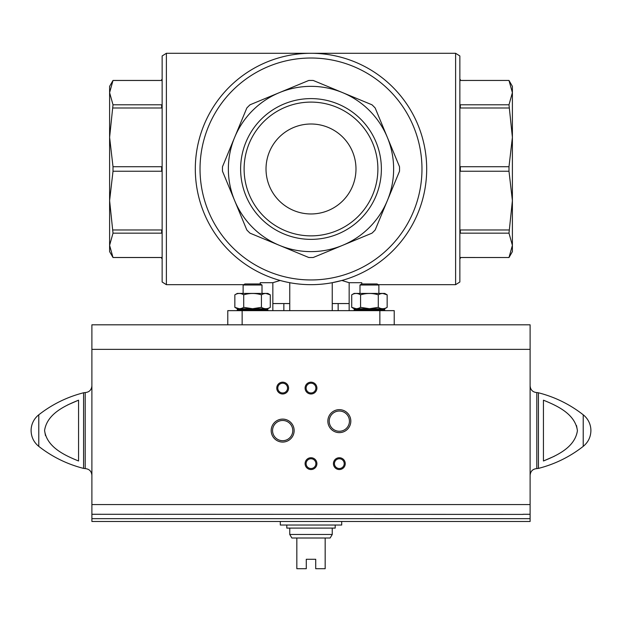 <?xml version="1.0" encoding="UTF-8"?>
<svg xmlns="http://www.w3.org/2000/svg" width="622" height="622" viewBox="0 0 622 622"><rect width="100%" height="100%" fill="white"/><g stroke="black" fill="none" stroke-linecap="round" stroke-linejoin="round"><path stroke-width="0.93" d="M399.511 171.244L375.183 229.977A88.542 88.542 0 0 1 371.987 233.164L313.255 257.492A88.542 88.542 0 0 1 308.745 257.492L250.013 233.164A88.542 88.542 0 0 1 246.817 229.977L222.489 171.244A88.542 88.542 0 0 1 222.489 166.727L246.817 107.995A88.542 88.542 0 0 1 250.013 104.799L308.745 80.471A88.542 88.542 0 0 1 313.255 80.471L371.987 104.799A88.542 88.542 0 0 1 375.183 107.995L399.511 166.727A88.542 88.542 0 0 1 399.511 171.244M387.343 137.361A82.633 82.633 0 0 1 279.379 245.332A82.633 82.633 0 0 1 279.379 92.639A82.633 82.633 0 0 1 387.343 137.361M512.396 239.361L512.396 200.611L512.396 251.622L508.99 257.524L512.396 245.332L508.99 233.164L512.396 200.611L508.99 171.244L508.99 166.727L512.396 137.361L508.99 104.799L512.396 92.639L508.99 80.471L512.396 92.639L512.396 86.349L508.99 80.448L460.334 80.448M512.396 200.611L512.396 92.639M459.86 79.538L460.334 79.538L460.334 80.471L508.99 80.448M508.99 233.164L460.334 233.164L460.334 229.977L508.99 229.977M460.334 257.524L508.99 257.524L460.334 257.492L460.334 258.425L459.86 258.425M508.99 171.244L460.334 171.244L460.334 166.727L508.99 166.727M508.99 107.995L460.334 107.995L460.334 104.799L508.99 104.799M455.615 53.29L459.86 55.957L459.86 282.007L455.615 284.674L455.615 53.29L311 53.29A115.692 115.692 0 0 1 411.189 226.828A115.692 115.692 0 0 1 210.811 226.828A115.692 115.692 0 0 1 311 53.29A115.692 115.692 0 0 1 411.189 226.828A115.692 115.692 0 0 1 210.811 226.828A115.692 115.692 0 0 1 311 53.29L166.385 53.29L162.14 55.957L162.14 282.007L166.385 284.674L166.385 53.29M162.14 258.425L161.666 258.425L161.666 257.492L113.01 257.492L109.604 251.622L109.604 86.349L113.01 80.448L109.604 92.639L113.01 80.471L161.666 80.471L161.666 79.538L162.14 79.538M161.666 257.524L113.01 257.524L109.604 245.332L113.01 233.164L109.604 200.611L113.01 171.244L113.01 166.727L109.604 137.361L113.01 104.799L109.604 92.639M162.14 232.231L161.666 232.231L161.666 233.164L113.01 233.164M161.666 232.231L161.666 229.977L113.01 229.977M162.14 168.982L161.666 168.982L161.666 171.244L113.01 171.244M161.666 168.982L161.666 166.727L113.01 166.727M162.14 105.74L161.666 105.74L161.666 107.995L113.01 107.995M161.666 105.74L161.666 104.799L113.01 104.799M361.763 283.99L361.763 282.707L349.16 282.707L349.16 303.559L332.249 303.559M349.16 282.707L341.882 280.475L332.249 282.707L332.249 310.642M289.751 303.559L272.84 303.559L272.84 282.707L260.237 282.707L260.237 283.99M280.118 280.475L272.84 282.707M349.16 303.559L349.16 310.642M272.84 310.642L272.84 303.559M289.751 310.642L289.751 282.707M512.396 137.361L512.396 98.61M109.604 239.361L109.604 200.611M109.604 137.361L109.604 98.61M311 98.61A70.372 70.372 0 0 1 371.948 204.172A70.372 70.372 0 0 1 250.052 204.172A70.372 70.372 0 0 1 311 98.61M379.855 310.642L379.855 324.808L394.224 324.808L394.224 310.642L227.776 310.642L227.776 324.808L242.145 324.808L91.893 324.808L91.893 521.485L530.107 521.485L530.107 518.655L91.893 518.655M530.107 518.655L530.107 324.808L242.145 324.808L242.145 310.642M283.85 310.642L283.85 303.559M311 102.101A66.881 66.881 0 0 1 368.924 202.422A66.881 66.881 0 0 1 253.076 202.422A66.881 66.881 0 0 1 311 102.101M311 124.003A44.978 44.978 0 0 1 349.953 191.475A44.978 44.978 0 0 1 272.047 191.475A44.978 44.978 0 0 1 311 124.003M459.86 232.231L460.334 232.231M459.86 168.982L460.334 168.982M459.86 105.74L460.334 105.74M523.024 514.402L91.893 514.277M530.107 514.277L523.024 514.277M44.582 430.587L45.492 435.625M78.535 400.195L67.697 404.906M78.559 460.988C64.68 455.351 46.829 447.195 44.582 430.486C47.062 413.863 64.727 405.793 78.559 400.187L78.559 460.988M543.441 460.988C557.273 455.374 574.938 447.311 577.418 430.681C575.171 413.98 557.32 405.816 543.441 400.187L543.441 460.988L554.303 456.268M577.418 430.587L576.508 425.549M271.184 430.587A11.484 11.484 0 0 0 288.406 440.531A11.484 11.484 0 0 0 288.406 420.643A11.484 11.484 0 0 0 271.184 430.587M327.848 421.141A11.484 11.484 0 0 0 345.078 431.085A11.484 11.484 0 0 0 345.078 411.196A11.484 11.484 0 0 0 327.848 421.141M305.099 463.639A5.901 5.901 0 0 0 313.954 468.755A5.901 5.901 0 0 0 313.954 458.531A5.901 5.901 0 0 0 305.099 463.639M305.099 388.089A5.901 5.901 0 0 0 313.954 393.197A5.901 5.901 0 0 0 313.954 382.973A5.901 5.901 0 0 0 305.099 388.089M276.767 388.089A5.901 5.901 0 0 0 285.622 393.197A5.901 5.901 0 0 0 285.622 382.973A5.901 5.901 0 0 0 276.767 388.089M333.431 463.639A5.901 5.901 0 0 0 342.287 468.755A5.901 5.901 0 0 0 342.287 458.531A5.901 5.901 0 0 0 333.431 463.639M38.774 446.371C33.798 442.281 31.24 437.025 31.1 430.587A20.067 20.067 0 0 1 38.774 414.804L38.774 446.371C52.162 456.836 67.098 464.183 83.566 468.397L83.566 392.777C67.098 396.991 52.162 404.331 38.774 414.804M583.226 414.804A20.067 20.067 0 0 1 590.9 430.587C590.76 437.025 588.202 442.281 583.226 446.371L583.226 414.804C569.838 404.331 554.902 396.991 538.434 392.777L536.794 392.568C532.727 392.179 530.504 389.947 530.107 385.881M334.449 463.639A4.883 4.883 0 0 0 341.773 467.868A4.883 4.883 0 0 0 341.773 459.417A4.883 4.883 0 0 0 334.449 463.639M277.785 388.089A4.883 4.883 0 0 0 285.109 392.311A4.883 4.883 0 0 0 285.109 383.86A4.883 4.883 0 0 0 277.785 388.089M306.117 388.089A4.883 4.883 0 0 0 313.441 392.311A4.883 4.883 0 0 0 313.441 383.86A4.883 4.883 0 0 0 306.117 388.089M306.117 463.639A4.883 4.883 0 0 0 313.441 467.868A4.883 4.883 0 0 0 313.441 459.417A4.883 4.883 0 0 0 306.117 463.639M329.217 421.141A10.115 10.115 0 0 0 344.386 429.903A10.115 10.115 0 0 0 344.386 412.386A10.115 10.115 0 0 0 329.217 421.141M272.553 430.587A10.115 10.115 0 0 0 287.722 439.342A10.115 10.115 0 0 0 287.722 421.825A10.115 10.115 0 0 0 272.553 430.587M280.304 521.485L280.304 525.03L341.696 525.03L341.696 521.485M332.249 534.477L289.751 534.477L291.873 538.014L296.834 538.014L296.834 568.71L306.281 568.71L306.281 559.264L315.719 559.264L315.719 568.71L325.166 568.71L325.166 538.014L330.127 538.014L332.249 534.477L332.249 528.094M296.834 538.014L325.166 538.014M286.796 525.03L286.796 528.094L335.204 528.094L335.204 525.03M242.65 308.761L237.223 309.717L267.911 309.717L262.484 308.761M237.223 310.642L237.223 309.717M234.844 307.346L237.301 308.761L267.841 308.761L270.29 307.346C267.343 309.142 264.389 309.142 261.427 307.346L252.571 308.714L243.707 307.346C240.761 309.142 237.806 309.142 234.844 307.346L239.276 308.714L234.844 307.346L234.844 294.828C237.791 293.024 240.745 293.024 243.707 294.828L243.707 307.346M243.707 294.828C249.616 293.024 255.525 293.024 261.427 294.828C264.373 293.024 267.328 293.024 270.29 294.828L265.858 293.452M234.844 294.828L237.301 293.413L267.841 293.413L270.29 294.828L270.29 307.346M261.427 294.828L261.427 307.346M243.124 293.413L243.124 285.008L262.01 285.008L262.01 293.413M243.124 285.008L244.936 283.966L260.198 283.966L262.01 285.008M359.516 308.761L354.089 309.717L384.777 309.717L379.35 308.761M354.089 310.642L354.089 309.717M351.71 294.828C354.657 293.024 357.611 293.024 360.573 294.828C366.482 293.024 372.391 293.024 378.293 294.828C381.239 293.024 384.194 293.024 387.156 294.828L384.699 293.413L354.159 293.413L351.71 294.828L351.71 307.346L354.159 308.761L384.699 308.761L387.156 307.346C384.209 309.142 381.255 309.142 378.293 307.346L369.429 308.714L360.573 307.346C357.627 309.142 354.672 309.142 351.71 307.346L356.142 308.714M387.156 294.828L382.724 293.452L387.156 294.828L387.156 307.346M378.293 294.828L378.293 307.346M360.573 294.828L360.573 307.346M359.99 293.413L359.99 285.008L378.876 285.008L378.876 293.413M359.99 285.008L361.802 283.966L377.064 283.966L378.876 285.008M311 58.017A110.965 110.965 0 0 1 407.099 224.472A110.965 110.965 0 0 1 214.901 224.472A110.965 110.965 0 0 1 311 58.017M530.107 504.566L91.893 504.566M583.226 446.371C569.838 456.836 554.902 464.183 538.434 468.397L538.434 392.777M530.107 349.37L91.893 349.37M83.566 468.397L85.206 468.599L85.206 392.568L83.566 392.777M538.434 468.397L536.794 468.599L536.794 392.568M161.666 80.448L113.01 80.448M455.615 284.674L378.293 284.674M243.707 284.674L166.385 284.674M338.15 310.642L338.15 303.559M85.206 468.599C89.273 468.996 91.496 471.227 91.893 475.294M85.206 392.568C89.273 392.179 91.496 389.947 91.893 385.881M536.794 468.599C532.727 468.996 530.504 471.227 530.107 475.294M289.751 534.477L289.751 528.094M267.911 310.642L267.911 309.717M384.777 310.642L384.777 309.717"/></g></svg>
